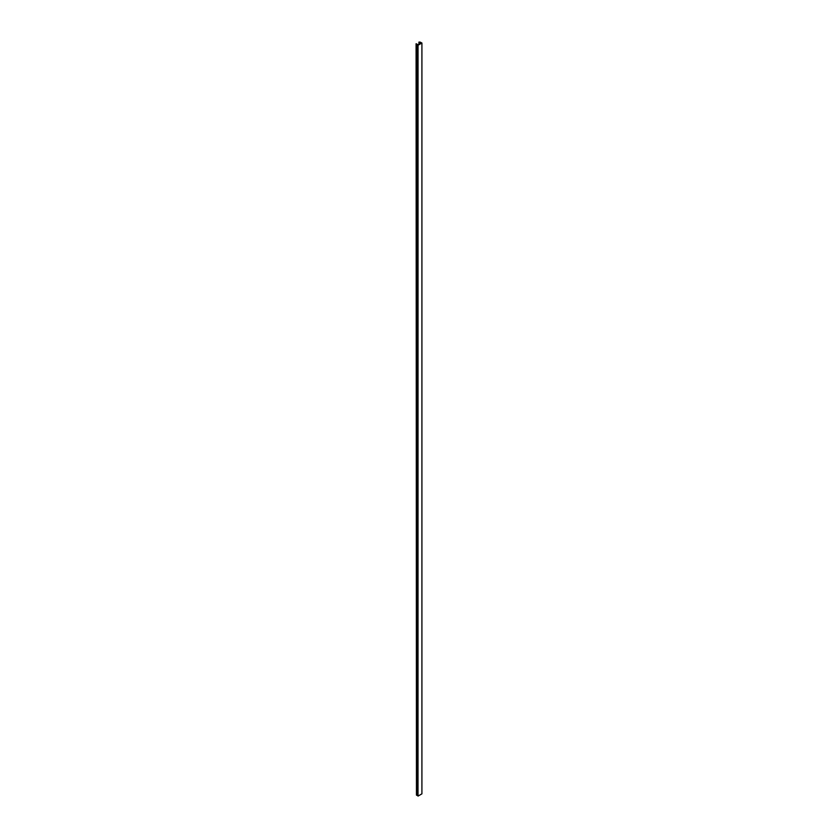 <?xml version="1.0" encoding="UTF-8"?>
<svg xmlns="http://www.w3.org/2000/svg" width="838" height="838" viewBox="0 0 838 838"><rect width="100%" height="100%" fill="white"/><g stroke="black" fill="none" stroke-linecap="round" stroke-linejoin="round"><path stroke-width="1.26" d="M418.948 44.341L418.948 42.089L420.121 42.11A0.922 0.534 180 0 1 420.571 42.34L421.912 43.01L421.912 793.848L418.005 796.1L418.005 45.262L421.912 43.01M420.247 43.597L420.247 42.529L420.906 43.209L418.361 44.676L417.177 44.299A0.922 0.534 0 0 1 416.779 44.037L416.088 43.744L416.455 795.073A0.922 0.534 0 0 0 416.853 795.325L416.853 44.487L418.036 44.864L418.005 796.1M416.853 795.325L417.68 795.587M420.247 42.529A0.922 0.534 0 0 0 419.796 42.298L419.796 43.848M416.853 44.487A0.922 0.534 180 0 1 416.455 44.225L416.455 795.073M418.948 42.089L419.796 42.298"/></g></svg>
